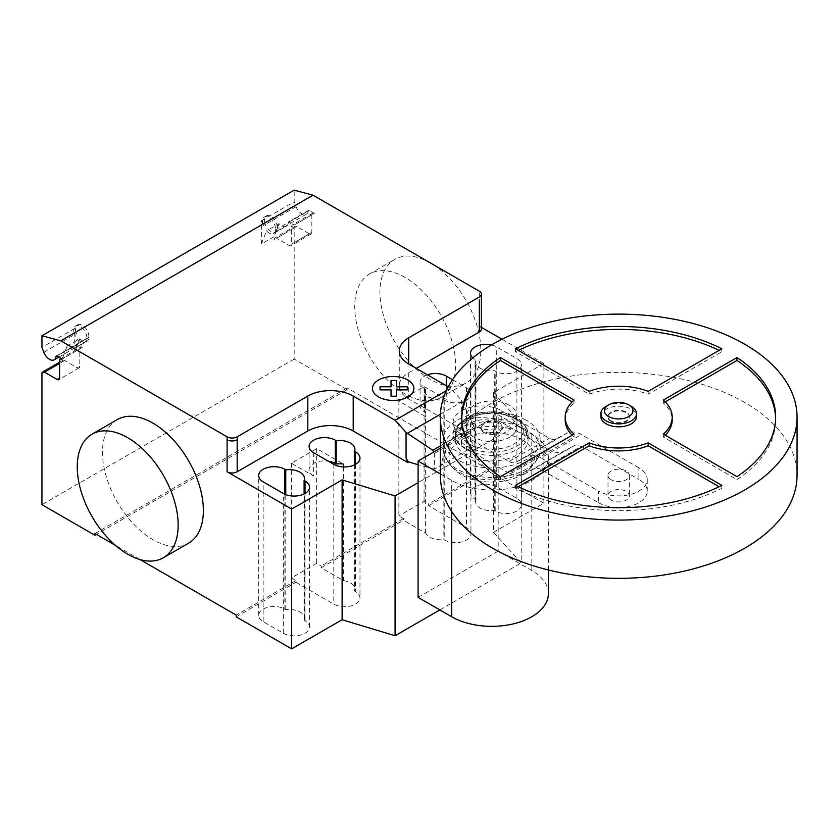 <?xml version="1.0" encoding="UTF-8"?>
<svg xmlns="http://www.w3.org/2000/svg" width="839" height="839" viewBox="0 0 839 839"><rect width="100%" height="100%" fill="white"/><g stroke="black" fill="none" stroke-linecap="round" stroke-linejoin="round"><path stroke-width="0.63" stroke-dasharray="4.2 3.15" d="M611.128 421.472A10.697 6.177 180 0 1 607.992 417.098A10.697 6.177 180 0 1 614.599 411.393A10.697 6.177 180 0 1 626.261 412.736A10.697 6.177 180 0 1 629.397 417.098A10.697 6.177 180 0 1 622.79 422.814A10.697 6.177 180 0 1 611.128 421.472M611.128 420.884A10.697 6.177 180 0 1 607.992 416.522A10.697 6.177 180 0 1 614.599 410.806A10.697 6.177 180 0 1 626.261 412.148A10.697 6.177 180 0 1 629.397 416.522A10.697 6.177 180 0 1 622.79 422.227A10.697 6.177 180 0 1 611.128 420.884M600.86 416.522A17.839 10.299 180 0 1 611.872 407.009A17.839 10.299 180 0 1 631.306 409.233A17.839 10.299 180 0 1 636.528 416.522M606.083 406.328A17.839 10.299 180 0 1 631.306 406.328M611.128 500.107A10.697 6.177 180 0 1 607.992 495.744A10.697 6.177 180 0 1 614.599 490.028A10.697 6.177 180 0 1 626.261 491.371A10.697 6.177 180 0 1 629.397 495.744A10.697 6.177 180 0 1 622.79 501.449A10.697 6.177 180 0 1 611.128 500.107M611.128 479.719A10.697 6.177 180 0 1 607.992 475.356A10.697 6.177 180 0 1 614.599 469.641A10.697 6.177 180 0 1 626.261 470.983A10.697 6.177 180 0 1 629.397 475.356A10.697 6.177 180 0 1 622.79 481.062A10.697 6.177 180 0 1 611.128 479.719M440.339 475.356A178.361 102.977 180 0 1 550.436 380.214A178.361 102.977 180 0 1 744.812 402.542A178.361 102.977 180 0 1 797.05 475.356M574.054 434.13L574.054 437.046A53.507 30.896 180 0 1 572.135 435.242M565.182 420.014A53.507 30.896 180 0 1 574.054 402.982L572.135 401.871M574.054 400.067L574.054 402.982M500.401 476.657L500.401 479.572L574.054 437.046M461.765 418.556A156.956 90.612 0 0 0 461.744 420.014A156.956 90.612 0 0 0 500.401 479.572M515.534 348.804L515.534 351.719L589.188 394.246A53.507 30.896 180 0 1 648.201 394.246L721.855 351.719A156.956 90.612 0 0 0 719.128 350.377M721.855 348.804L721.855 351.719M518.261 350.377A156.956 90.612 0 0 0 515.534 351.719M589.188 391.331L589.188 394.246M648.201 391.331L648.201 394.246M665.243 401.871L663.334 402.982A53.507 30.896 180 0 1 672.196 420.014M663.334 400.067L663.334 402.982M665.243 435.242A53.507 30.896 180 0 1 663.334 437.046L736.988 479.572A156.956 90.612 0 0 0 775.645 420.014A156.956 90.612 0 0 0 775.624 418.556M663.334 434.13L663.334 437.046M736.988 476.657L736.988 479.572M518.261 486.735L515.534 488.308A156.956 90.612 0 0 0 721.855 488.308L719.128 486.735M515.534 485.393L515.534 488.308M721.855 485.393L721.855 488.308M509.388 405.258A24.971 14.42 0 0 0 482.184 402.133A24.971 14.42 0 0 0 466.767 415.452A24.971 14.42 0 0 0 474.077 425.646A24.971 14.42 0 0 0 501.292 428.771A24.971 14.42 0 0 0 516.709 415.452A24.971 14.42 0 0 0 509.388 405.258M474.077 437.297A24.971 14.42 180 0 1 466.767 427.103A24.971 14.42 180 0 1 482.184 413.784A24.971 14.42 180 0 1 509.388 416.91A24.971 14.42 180 0 1 516.709 427.103A24.971 14.42 180 0 1 501.292 440.423A24.971 14.42 180 0 1 474.077 437.297M499.299 422.73A10.697 6.177 0 0 0 487.637 421.398A10.697 6.177 0 0 0 481.041 427.103A10.697 6.177 0 0 0 484.166 431.466A10.697 6.177 0 0 0 495.828 432.809A10.697 6.177 0 0 0 502.435 427.103A10.697 6.177 0 0 0 499.299 422.73M484.166 432.641A10.697 6.177 180 0 1 481.041 428.268A10.697 6.177 180 0 1 487.637 422.562A10.697 6.177 180 0 1 499.299 423.894A10.697 6.177 180 0 1 502.435 428.268A10.697 6.177 180 0 1 495.828 433.973A10.697 6.177 180 0 1 484.166 432.641M598.511 502.729A28.536 16.476 0 0 0 629.617 506.305A28.536 16.476 0 0 0 647.236 491.077A28.536 16.476 0 0 0 638.878 479.426L638.878 467.784A28.536 16.476 180 0 1 647.236 479.426A28.536 16.476 180 0 1 629.617 494.653A28.536 16.476 180 0 1 598.511 491.077L598.511 502.729L541.008 469.525L581.364 446.222L638.878 479.426M638.878 467.784L581.364 434.581A30.036 17.336 -120 0 0 566.944 433.207L556.53 438.755A14.599 8.432 60 0 1 556.425 438.828A14.599 8.432 60 0 1 549.325 438.22L501.827 410.795L501.827 422.447L549.325 449.861A30.235 17.451 -120 0 0 563.693 451.288L574.149 445.698A14.515 8.38 60 0 1 574.296 445.614A14.515 8.38 60 0 1 581.364 446.222M501.827 422.447A28.536 16.476 0 0 0 470.731 418.871A28.536 16.476 0 0 0 453.112 434.088A28.536 16.476 0 0 0 461.471 445.74L461.471 434.088L508.969 461.513A14.599 8.432 -120 0 0 516.069 462.121A14.599 8.432 -120 0 0 516.174 462.058L526.588 456.51A30.036 17.336 60 0 1 541.008 457.874L581.364 434.581M541.008 457.874L598.511 491.077M461.471 434.088A28.536 16.476 180 0 1 453.112 422.447A28.536 16.476 180 0 1 470.731 407.219A28.536 16.476 180 0 1 501.827 410.795M508.969 461.513L549.325 438.22M516.174 462.058L556.53 438.755M541.008 469.525A14.515 8.38 -120 0 0 533.94 468.917A14.515 8.38 -120 0 0 533.793 469.001L523.337 474.591A30.235 17.451 60 0 1 508.969 473.165L549.325 449.861M508.969 473.165L461.471 445.74M533.793 469.001L574.149 445.698M514.024 418.252A31.525 18.196 0 0 0 469.441 418.252A31.525 18.196 0 0 0 469.441 443.988A31.525 18.196 0 0 0 514.024 443.988A31.525 18.196 0 0 0 514.024 418.252M516.425 417.791A34.923 20.157 0 0 0 505.823 413.606A34.923 20.157 0 0 0 477.643 413.606A34.923 20.157 0 0 0 467.04 417.791A34.923 20.157 0 0 0 467.04 446.306A34.923 20.157 0 0 0 516.425 446.306A34.923 20.157 0 0 0 516.425 417.791M517.464 449.222A36.381 21.006 0 0 0 528.119 434.361A36.381 21.006 0 0 0 528.109 433.753A36.381 21.006 0 0 0 517.464 419.51A36.381 21.006 0 0 0 466.012 419.51A36.381 21.006 0 0 0 455.367 433.753A36.381 21.006 0 0 0 455.357 434.361A36.381 21.006 0 0 0 466.012 449.222A36.381 21.006 0 0 0 517.464 449.222M517.464 425.069A36.381 21.006 0 0 0 477.811 420.507A36.381 21.006 0 0 0 455.357 439.919A36.381 21.006 0 0 0 466.012 454.769A36.381 21.006 0 0 0 505.665 459.321A36.381 21.006 0 0 0 528.119 439.919A36.381 21.006 0 0 0 517.464 425.069M526.043 420.108A48.515 28.012 0 0 0 473.175 414.036A48.515 28.012 0 0 0 443.223 439.919A48.515 28.012 0 0 0 457.433 459.72A48.515 28.012 0 0 0 510.301 465.792A48.515 28.012 0 0 0 540.253 439.919A48.515 28.012 0 0 0 526.043 420.108M526.043 429.673A48.515 28.012 0 0 0 473.175 423.601A48.515 28.012 0 0 0 443.223 449.473A48.515 28.012 0 0 0 446.369 459.394A48.515 28.012 0 0 0 457.433 469.284A48.515 28.012 0 0 0 537.107 459.394A48.515 28.012 0 0 0 540.253 449.473A48.515 28.012 0 0 0 526.043 429.673M524.438 434.287A46.25 26.701 0 0 0 466.631 430.743A46.25 26.701 0 0 0 448.487 462.625A46.25 26.701 0 0 0 450.952 465.75A46.25 26.701 0 0 0 459.038 472.042A46.25 26.701 0 0 0 532.524 465.75A46.25 26.701 0 0 0 534.988 462.625A46.25 26.701 0 0 0 524.438 434.287M522.036 439.846A42.841 24.74 0 0 0 466.211 437.465A42.841 24.74 0 0 0 453.951 468.991A42.841 24.74 0 0 0 461.44 474.822A42.841 24.74 0 0 0 529.524 468.991A42.841 24.74 0 0 0 522.036 439.846M440.339 448.204L498.188 414.812L531.79 434.214A56.643 32.7 180 0 1 548.381 457.328A56.643 32.7 180 0 1 513.416 487.543A56.643 32.7 180 0 1 451.686 480.453L440.339 473.899M548.381 593.645A56.643 32.7 0 0 0 531.79 570.52L498.188 551.118L498.188 414.812M498.188 551.118L418.084 597.368M117.261 419.605A71.346 41.195 -120 0 0 106.322 476.772A71.346 41.195 -120 0 0 152.929 539.645A71.346 41.195 -120 0 0 188.607 543.179M430.386 379.459A71.346 41.195 60 0 1 383.78 316.586A71.346 41.195 60 0 1 394.718 259.419A71.346 41.195 60 0 1 430.386 262.953A71.346 41.195 60 0 1 476.992 325.815A71.346 41.195 60 0 1 466.065 382.983A71.346 41.195 60 0 1 430.386 379.459M405.164 277.51A71.346 41.195 -120 0 0 369.496 273.975A71.346 41.195 -120 0 0 358.557 331.153A71.346 41.195 -120 0 0 405.164 394.015A71.346 41.195 -120 0 0 440.842 397.55A71.346 41.195 -120 0 0 451.77 340.382A71.346 41.195 -120 0 0 405.164 277.51M491.392 344.976A15.343 8.851 180 0 1 496.73 346.979L516.908 358.631A15.343 8.851 180 0 1 521.397 364.892A15.343 8.851 180 0 1 511.926 373.072A15.343 8.851 180 0 1 495.209 371.153L494.286 370.618A15.343 8.851 180 0 1 475.587 361.976A15.343 8.851 180 0 1 475.965 360.036L475.031 359.501A15.343 8.851 180 0 1 472.797 357.865M475.965 499.834A15.343 8.851 0 0 0 475.587 501.785A15.343 8.851 0 0 0 494.286 510.416L495.209 510.951A15.343 8.851 0 0 0 511.926 512.87A15.343 8.851 0 0 0 521.397 504.69A15.343 8.851 0 0 0 516.908 498.429L496.73 486.777A15.343 8.851 0 0 0 480.013 484.858A15.343 8.851 0 0 0 470.543 493.038A15.343 8.851 0 0 0 475.031 499.299L475.965 499.834L475.965 360.036M494.286 510.416L494.286 370.618M304.106 620.22A15.343 8.851 0 0 0 304.473 618.28A15.343 8.851 0 0 0 285.774 609.638L284.851 609.104A15.343 8.851 0 0 0 268.134 607.184A15.343 8.851 0 0 0 258.664 615.365A15.343 8.851 0 0 0 263.163 621.626L283.341 633.277A15.343 8.851 0 0 0 300.058 635.196A15.343 8.851 0 0 0 309.518 627.016A15.343 8.851 0 0 0 305.029 620.755L304.106 620.22L304.106 493.972M285.774 609.638L285.774 494.622M446.275 390.743L450.637 388.226L461.555 400.413L474.025 426.453L474.78 430.134L434.424 453.427L433.711 452.032M440.339 445.897L474.025 426.453M462.593 430.438L463.18 430.103L461.555 425.918L462.593 430.764L474.78 445.855L434.424 469.158L434.424 453.427M474.78 445.855L474.78 430.134M434.424 469.158L418.084 464.754M448.215 386.831L450.637 388.226M408.698 398.965L408.698 372.757A32.102 18.531 0 0 0 399.291 385.856A32.102 18.531 0 0 0 408.698 398.965L463.18 430.103M461.555 425.918L461.555 400.413M462.593 430.764L463.18 430.417M425.625 533.101L425.625 416.605L398.861 401.147L398.861 515.901L403.402 518.523L403.402 520.274L425.625 533.101A15.343 8.851 0 0 0 443.841 539.55L444.764 540.075A15.343 8.851 0 0 0 461.481 541.994A15.343 8.851 0 0 0 470.952 533.814A15.343 8.851 0 0 0 466.463 527.553L428.624 505.707L428.624 503.966L424.083 501.344L398.861 515.901M427.408 374.813A15.343 8.851 0 0 0 420.098 382.364A15.343 8.851 0 0 0 424.586 388.625L425.509 389.16A15.343 8.851 0 0 0 425.142 391.1A15.343 8.851 0 0 0 443.841 399.742L443.841 539.55M425.509 389.16L425.509 412.463L424.586 411.928A15.343 8.851 180 0 1 420.098 405.667A15.343 8.851 180 0 1 429.568 397.487A15.343 8.851 180 0 1 446.285 399.406L446.285 385.709M425.625 416.605A15.343 8.851 180 0 1 425.142 414.403A15.343 8.851 180 0 1 425.509 412.463M443.841 399.742L444.764 400.276A15.343 8.851 0 0 0 461.481 402.196A15.343 8.851 0 0 0 470.952 394.015A15.343 8.851 0 0 0 466.463 387.754L452.515 379.7M354.551 464.848L354.551 591.096A15.343 8.851 0 0 0 354.928 589.156A15.343 8.851 0 0 0 343.392 580.578L321.169 567.751L321.169 566L316.628 563.378L291.406 577.945L295.947 580.567L295.947 582.308L333.786 604.153A15.343 8.851 0 0 0 350.503 606.073A15.343 8.851 0 0 0 359.973 597.892A15.343 8.851 0 0 0 355.474 591.631L354.551 591.096M343.392 466.914L343.392 580.578M313.608 452.703L313.608 476.007L291.406 463.191L316.628 448.624L343.392 464.072M316.628 448.624L316.628 563.378M291.406 463.191L291.406 577.945M398.861 401.147L424.083 386.59L446.285 399.406M424.083 386.59L424.083 501.344M313.608 476.007A15.343 8.851 180 0 1 309.109 469.746A15.343 8.851 180 0 1 328.259 461.167M403.402 518.523L321.169 566M321.169 567.751L403.402 520.274M236.168 616.822L295.947 582.308M295.947 580.567L236.168 615.081M493.447 532.356L543.892 503.232L543.892 363.434L493.447 392.558L493.447 532.356L521.197 562.938L521.197 423.139L418.084 482.666M493.447 392.558L521.197 423.139M439.825 609.922L521.197 562.938M408.698 372.757L416.27 368.384M428.624 505.707L488.403 471.203L488.403 469.452L428.624 503.966M543.892 503.232L488.403 471.203M543.892 363.434L501.984 339.239M481.408 327.357L479.321 326.151A7.131 4.122 180 0 1 481.408 329.066M94.922 533.531L347.157 387.901L347.157 389.653L96.433 534.401M139.977 559.54L115.446 545.381M488.403 469.452L347.157 387.901M79.789 338.704L74.744 351.793L74.744 328.479L76.622 333.345A9.271 5.359 60 0 1 77.67 324.819A9.271 5.359 60 0 1 85.221 327.745A9.271 5.359 60 0 1 88.808 337.614A1.426 0.829 60 0 1 89.091 337.11A9.628 5.558 60 0 1 87.12 341.19A9.628 5.558 60 0 1 79.789 338.704L67.172 345.983A9.628 5.558 -120 0 0 74.514 348.479A9.628 5.558 -120 0 0 76.496 344.378A1.426 0.829 60 0 1 77.198 344.462L82.306 347.419L62.128 359.061M56.307 356.04L89.091 337.11A1.426 0.829 60 0 1 89.112 337.1L76.496 344.378M261.39 244.034L261.39 220.72L263.278 225.586A9.271 5.359 60 0 1 264.327 217.06A9.271 5.359 60 0 1 271.867 219.986A9.271 5.359 60 0 1 275.465 229.855A1.426 0.829 60 0 1 275.748 229.351A1.426 0.829 60 0 1 275.769 229.341A9.628 5.558 60 0 1 273.776 233.431A9.628 5.558 60 0 1 266.435 230.935L261.39 244.034L274.007 236.745L274.007 239.65A3.566 2.056 -120 0 1 274.741 238.014L294.919 226.373A3.566 2.056 60 0 1 296.702 226.54L309.318 233.829A3.566 2.056 -120 0 0 311.101 234.008A3.566 2.056 -120 0 0 311.835 232.372L311.835 214.899A3.566 2.056 60 0 1 312.58 213.263A3.566 2.056 60 0 1 314.363 213.442L309.245 210.484A1.426 0.829 -120 0 0 308.532 210.421A1.426 0.829 -120 0 0 308.249 210.914A9.271 5.359 60 0 1 306.392 214.186A9.271 5.359 60 0 1 296.062 206.656L294.185 201.79L294.185 190.138M347.157 389.653L294.185 359.071L294.185 227.998A3.566 2.056 60 0 1 294.919 226.373M263.278 225.586L265.292 224.422A9.271 5.359 -120 0 0 275.612 231.952A9.271 5.359 -120 0 0 277.478 228.69A9.271 5.359 -120 0 0 273.892 218.811A9.271 5.359 -120 0 0 266.341 215.896A9.271 5.359 -120 0 0 265.292 224.422L296.062 206.656M261.39 220.72L294.185 201.79M275.465 229.855L308.249 210.914M308.532 210.421L288.375 222.052A1.426 0.829 60 0 1 289.067 222.136L294.185 225.093L314.363 213.442M294.185 225.093A3.566 2.056 -120 0 0 292.402 224.915A3.566 2.056 -120 0 0 291.657 226.54L291.657 244.023A3.566 2.056 60 0 1 290.923 245.649A3.566 2.056 60 0 1 289.14 245.481L309.318 233.829M273.776 233.431L286.393 226.152A9.628 5.558 -120 0 1 279.051 223.656L266.435 230.935M286.393 226.152A9.628 5.558 -120 0 0 288.375 222.052M274.741 238.014A3.566 2.056 -120 0 1 276.524 238.192L289.14 245.481M279.051 223.656L274.007 236.745M294.185 359.071L41.95 504.69M82.306 347.419A3.566 2.056 -120 0 0 80.523 347.241A3.566 2.056 -120 0 0 79.789 348.867L79.789 366.349A3.566 2.056 60 0 1 79.044 367.975A3.566 2.056 60 0 1 77.261 367.807L64.655 360.518A3.566 2.056 -120 0 0 62.873 360.34A3.566 2.056 -120 0 0 62.128 361.976L62.128 359.071L74.744 351.793M74.744 328.479L41.95 347.419M76.622 333.345L74.608 334.509A9.271 5.359 -120 0 0 84.928 342.05A9.271 5.359 -120 0 0 86.784 338.778A9.271 5.359 -120 0 0 83.197 328.909A9.271 5.359 -120 0 0 75.657 325.983A9.271 5.359 -120 0 0 74.608 334.509L43.838 352.275M88.808 337.614L56.884 356.051M67.172 345.983L62.128 359.071M526.588 456.51L566.944 433.207M523.337 474.591L563.693 451.288M451.686 511.496L451.686 480.453M531.79 570.52L531.79 434.214M516.908 498.429L516.908 358.631M495.209 510.951L495.209 371.153M496.73 486.777L496.73 346.979M475.031 499.299L475.031 359.501M263.163 621.626L263.163 481.827M283.341 633.277L283.341 493.479M305.029 620.755L305.029 493.479M284.851 609.104L284.851 494.244M440.402 414.277L462.174 401.703M444.764 400.276L444.764 540.075M466.463 387.754L466.463 527.553M333.786 464.355L333.786 604.153M355.474 464.355L355.474 591.631M424.586 388.625L424.586 411.928M479.321 297.027L479.321 291.206M479.321 299.942L479.321 326.151M289.067 222.136L309.245 210.484M311.835 214.899L291.657 226.54M311.835 232.372L291.657 244.023M276.524 238.192L296.702 226.54M294.185 227.998L274.007 239.65M41.95 373.628L62.128 361.976M77.198 344.462L57.021 356.114M59.611 360.518L79.789 348.867M77.261 367.807L79.789 366.349M64.655 360.518L59.611 363.434M607.992 416.522L607.992 417.098M607.992 475.356L607.992 495.744M461.744 417.098L461.744 420.014M775.645 417.098L775.645 420.014M629.397 475.356L629.397 495.744M629.397 416.522L629.397 417.098M466.767 427.103L466.767 415.452M516.709 427.103L516.709 415.452M481.041 428.268L481.041 427.103M502.435 428.268L502.435 427.103M647.236 491.077L647.236 479.426M453.112 422.447L453.112 434.088M516.069 462.121L556.425 438.828M533.94 468.917L574.296 445.614M455.367 433.753C455.441 427.995 459.248 422.709 466.788 417.906L477.643 413.606M505.823 413.606C518.963 416.868 526.389 423.58 528.109 433.753M455.357 439.919L455.357 434.361M443.223 449.473L443.223 439.919M448.487 462.625L446.369 459.394M453.951 468.991L450.952 465.75M529.524 468.991L532.524 465.75M534.988 462.625L537.107 459.394M540.253 449.473L540.253 439.919M528.119 439.919L528.119 434.361M548.381 569.985L548.381 457.328M369.496 273.975L394.718 259.419M440.842 397.55L466.065 382.983M521.397 504.69L521.397 364.892M470.543 493.038L470.543 353.24M475.587 501.785L475.587 361.976M309.518 627.016L309.518 487.218M304.473 618.28L304.473 478.482M258.664 615.365L258.664 475.566M399.291 385.856L399.291 350.912M425.142 391.1L425.142 414.403M470.952 394.015L470.952 533.814M354.928 449.347L354.928 589.156M309.109 446.442L309.109 469.746M359.973 458.094L359.973 597.892M420.098 382.364L420.098 405.667M306.392 214.186L275.612 231.952M312.58 213.263L292.402 224.915M311.101 234.008L290.923 245.649M264.327 217.06L266.341 215.896M58.793 357.141L84.928 342.05M60.345 358.893L80.523 347.241M79.044 367.975L58.866 379.627M77.67 324.819L75.657 325.983M74.514 348.479L87.12 341.19M59.611 362.228L62.873 360.34"/><path stroke-width="1.26" d="M631.306 406.328L628.778 404.87L631.306 406.328A17.839 10.299 180 0 1 636.528 413.606L636.528 416.522A17.839 10.299 180 0 1 625.516 426.034A17.839 10.299 180 0 1 606.083 423.8A17.839 10.299 180 0 1 600.86 416.522L600.86 413.606A17.839 10.299 180 0 1 606.083 406.328L608.6 404.87A14.273 8.233 180 0 1 628.778 404.87A14.273 8.233 180 0 1 628.789 404.87A14.273 8.233 180 0 1 628.778 416.522A14.273 8.233 180 0 1 608.6 416.522A14.273 8.233 180 0 1 608.6 404.87M636.528 413.606A17.839 10.299 180 0 1 625.516 423.118A17.839 10.299 180 0 1 606.083 420.884A17.839 10.299 180 0 1 600.86 413.606M797.05 417.098L797.05 475.356A178.361 102.977 180 0 1 686.952 570.489A178.361 102.977 180 0 1 492.577 548.161A178.361 102.977 180 0 1 440.339 475.356L440.339 417.098A178.361 102.977 180 0 1 550.436 321.966A178.361 102.977 180 0 1 744.812 344.284A178.361 102.977 180 0 1 797.05 417.098A178.361 102.977 180 0 1 686.952 512.23A178.361 102.977 180 0 1 492.577 489.913A178.361 102.977 180 0 1 440.339 417.098M572.135 435.242A53.507 30.896 180 0 1 565.182 420.014L565.182 417.098A53.507 30.896 0 0 0 574.054 434.13L500.401 476.657A156.956 90.612 180 0 1 461.744 417.098A156.956 90.612 180 0 1 500.401 357.54L574.054 400.067A53.507 30.896 0 0 0 565.182 417.098M572.135 401.871L500.401 360.455A156.956 90.612 0 0 0 461.765 418.556M500.401 357.54L500.401 360.455M515.534 348.804A156.956 90.612 180 0 1 721.855 348.804L648.201 391.331A53.507 30.896 0 0 0 589.188 391.331L515.534 348.804M719.128 350.377A156.956 90.612 0 0 0 518.261 350.377M736.988 357.54A156.956 90.612 180 0 1 775.645 417.098A156.956 90.612 180 0 1 736.988 476.657L663.334 434.13A53.507 30.896 0 0 0 672.196 417.098A53.507 30.896 0 0 0 663.334 400.067L736.988 357.54L736.988 360.455L665.243 401.871M672.196 417.098L672.196 420.014A53.507 30.896 180 0 1 665.243 435.242M775.624 418.556A156.956 90.612 0 0 0 736.988 360.455M648.201 442.877L721.855 485.393A156.956 90.612 180 0 1 515.534 485.393L589.188 442.877A53.507 30.896 0 0 0 648.201 442.877L648.201 445.782A53.507 30.896 180 0 1 589.188 445.782L518.261 486.735M589.188 442.877L589.188 445.782M719.128 486.735L648.201 445.782M440.339 473.899L418.084 461.051L418.084 597.368L451.686 616.759A56.643 32.7 0 0 0 513.416 623.849A56.643 32.7 0 0 0 548.381 593.645L548.381 569.985M418.084 461.051L440.339 448.204M127.706 437.706A71.346 41.195 60 0 1 174.313 500.568A71.346 41.195 60 0 1 163.385 557.736A71.346 41.195 60 0 1 127.706 554.201A71.346 41.195 60 0 1 81.1 491.339A71.346 41.195 60 0 1 92.038 434.172A71.346 41.195 60 0 1 127.706 437.706M163.385 557.736L188.607 543.179A71.346 41.195 -120 0 0 199.535 486.012A71.346 41.195 -120 0 0 152.929 423.139A71.346 41.195 -120 0 0 117.261 419.605L92.038 434.172M472.797 357.865A15.343 8.851 180 0 1 470.543 353.24A15.343 8.851 180 0 1 491.392 344.976M283.341 493.479L263.163 481.827A15.343 8.851 180 0 1 258.664 475.566A15.343 8.851 180 0 1 268.134 467.386A15.343 8.851 180 0 1 284.851 469.305L285.774 469.84A15.343 8.851 180 0 1 304.473 478.482A15.343 8.851 180 0 1 304.106 480.422L305.029 480.957A15.343 8.851 180 0 1 309.518 487.218A15.343 8.851 180 0 1 300.058 495.398A15.343 8.851 180 0 1 283.341 493.479M304.106 493.972L304.106 480.422M285.774 494.622L285.774 469.84M418.084 482.666L395.075 495.954L342.113 479.929L291.657 509.063L291.657 648.862L236.168 616.822L236.168 615.081L139.977 559.54M342.113 479.929L342.113 619.738L291.657 648.862M227.086 436.825A7.131 4.122 0 0 0 237.175 436.825L237.175 439.741A7.131 4.122 180 0 1 227.086 439.741L227.086 436.825L60.775 340.812L313.01 195.183L479.321 291.206A7.131 4.122 180 0 1 481.408 294.111A7.131 4.122 180 0 1 479.321 297.027L408.698 337.802A32.102 18.531 0 0 0 399.291 350.912A32.102 18.531 0 0 0 408.698 364.011L448.215 386.831M291.657 509.063L227.086 471.78A7.131 4.122 0 0 0 237.175 471.78L307.808 431.005A32.102 18.531 0 0 1 353.209 431.005L407.691 462.457L408.278 461.796L406.066 457.958L406.066 432.452L395.148 420.266L446.275 390.743M395.148 420.266L353.209 396.05A32.102 18.531 0 0 0 307.808 396.05L237.175 436.825M433.711 452.032L432.798 450.249L406.066 432.452M432.798 450.249L440.339 445.897M406.066 457.958L407.691 462.132M418.084 464.754L408.278 461.796M336.219 440.716L335.296 440.181A15.343 8.851 0 0 0 318.579 438.262A15.343 8.851 0 0 0 309.109 446.442A15.343 8.851 0 0 0 313.608 452.703L333.786 464.355A15.343 8.851 0 0 0 350.503 466.274A15.343 8.851 0 0 0 359.973 458.094A15.343 8.851 0 0 0 355.474 451.833L354.551 451.298A15.343 8.851 0 0 0 354.928 449.347A15.343 8.851 0 0 0 336.219 440.716L336.219 464.009A15.343 8.851 180 0 1 343.392 464.072L343.392 466.914M354.551 451.298L354.551 464.848M452.515 379.7L446.285 376.103A15.343 8.851 0 0 0 427.408 374.813M328.259 461.167A15.343 8.851 180 0 1 335.296 463.474L336.219 464.009M407.691 462.457L408.278 462.121M342.113 619.738L395.075 635.752L439.825 609.922M395.075 495.954L395.075 635.752M416.27 368.384L479.321 331.982A7.131 4.122 180 0 0 481.408 329.066L481.408 294.111M501.984 339.239L481.408 327.357M115.446 545.381L94.922 533.531L94.922 535.272L41.95 504.69L41.95 373.628A3.566 2.056 60 0 1 42.684 371.992A3.566 2.056 60 0 1 44.477 372.17L57.083 379.448A3.566 2.056 -120 0 0 58.866 379.627A3.566 2.056 -120 0 0 59.611 378.001L59.611 360.518A3.566 2.056 60 0 1 60.345 358.893A3.566 2.056 60 0 1 62.128 359.061L57.021 356.114A1.426 0.829 -120 0 0 56.307 356.04A1.426 0.829 -120 0 0 56.014 356.544A9.271 5.359 60 0 1 54.157 359.816A9.271 5.359 60 0 1 43.838 352.275L41.95 347.419L41.95 335.768L60.775 340.812M96.433 534.401L94.922 535.272M41.95 335.768L294.185 190.138L313.01 195.183M380.067 389.862L380.067 386.789L391.047 386.789L391.037 380.455L396.365 380.455L396.375 386.8L407.345 386.8L407.345 389.873L396.375 389.873L396.365 396.207L391.047 396.207L391.047 389.873L380.067 389.862M378.515 396.931A20.723 11.966 0 0 0 413.187 391.572A20.723 11.966 0 0 0 387.807 376.91A20.723 11.966 0 0 0 378.515 396.931M451.686 616.759L451.686 511.496M305.029 493.479L305.029 480.957M284.851 494.244L284.851 469.305M237.175 439.741L237.175 471.78M227.086 439.741L227.086 471.78M307.808 396.05L307.808 431.005M407.397 433.333L440.402 414.277M353.209 396.05L353.209 431.005M408.698 364.011L408.698 337.802M446.285 385.709L446.285 376.103M335.296 440.181L335.296 463.474M355.474 451.833L355.474 464.355M479.321 299.942L479.321 331.982M56.884 356.051L56.014 356.544M59.611 378.001L57.083 379.448M59.611 363.434L44.477 372.17M54.157 359.816L58.793 357.141M60.345 358.893L61.079 358.463M42.684 371.992L59.611 362.228"/></g></svg>
